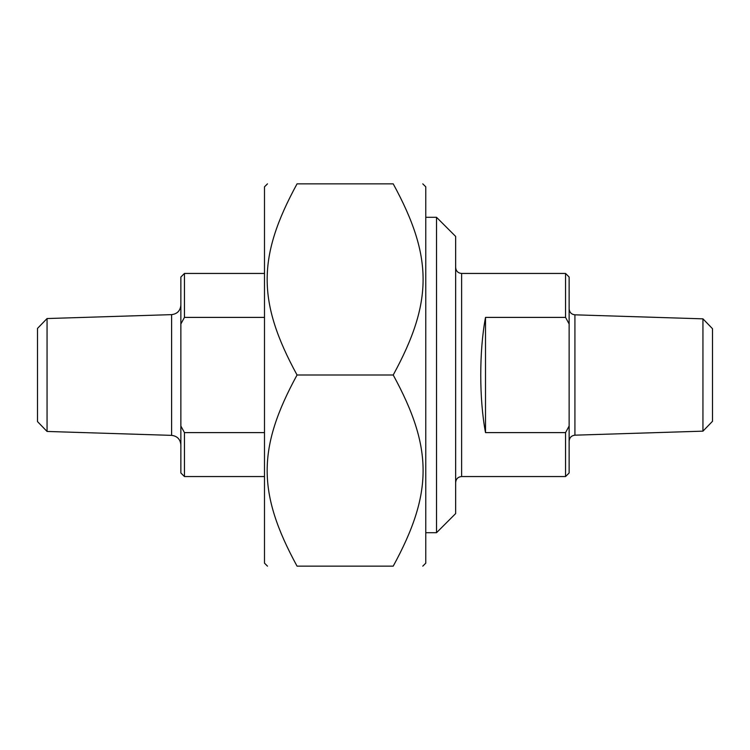 <?xml version="1.0" encoding="UTF-8"?>
<svg xmlns="http://www.w3.org/2000/svg" width="750" height="750" viewBox="0 0 750 750"><rect width="100%" height="100%" fill="white"/><g stroke="black" fill="none" stroke-linecap="round" stroke-linejoin="round"><path stroke-width="1.12" d="M422.784 183.853L425.775 186.834L425.775 563.166L422.784 566.147M393.216 183.853C433.059 183.853 433.059 183.853 393.216 183.853C433.059 183.853 433.059 183.853 393.216 183.853L297.047 183.853C257.203 256.941 257.203 301.903 297.047 375C257.203 448.097 257.203 493.059 297.047 566.147C257.203 566.147 257.203 566.147 297.047 566.147C257.203 566.147 257.203 566.147 297.047 566.147L393.216 566.147C433.059 493.059 433.059 448.097 393.216 375C433.059 301.903 433.059 256.941 393.216 183.853M393.216 566.147C433.059 566.147 433.059 566.147 393.216 566.147C433.059 566.147 433.059 566.147 393.216 566.147M297.047 183.853C257.203 183.853 257.203 183.853 297.047 183.853C257.203 183.853 257.203 183.853 297.047 183.853M267.478 566.147L264.488 563.166L264.488 186.834L267.478 183.853M393.216 375L297.047 375M485.512 432.609C479.166 398.944 479.166 351.056 485.512 317.391L485.512 432.609L565.556 432.609L565.556 476.55L461.616 476.55L461.616 273.45C457.987 273.094 456 271.106 455.644 267.478M485.512 317.391L565.556 317.391L569.138 323.981L569.138 426.019L565.556 432.609M569.138 323.981L569.138 277.031L565.556 273.45L565.556 317.391M565.556 476.55L569.138 472.969L569.138 426.019M702.947 431.156L712.5 421.294L712.5 328.706L702.947 318.844L702.947 431.156L574.922 435.178L574.922 314.822C571.397 314.381 569.466 312.394 569.138 308.85M436.528 532.697L455.644 513.581L455.644 236.419L436.528 217.303L436.528 532.697L425.775 532.697M264.488 432.609L184.444 432.609L180.862 426.019L180.862 323.981L184.444 317.391L264.488 317.391M264.488 273.45L184.444 273.45L184.444 317.391M180.862 426.019L180.862 472.969L184.444 476.55L184.444 432.609M184.444 273.45L180.862 277.031L180.862 323.981M47.053 318.553L37.5 328.406L37.5 421.594L47.053 431.447L47.053 318.553L171.609 314.634L171.609 435.366C177.253 436.069 180.338 439.256 180.862 444.919M565.556 273.45L461.616 273.45M702.947 318.844L574.922 314.822M574.922 435.178C571.397 435.619 569.466 437.606 569.138 441.15M461.616 476.55C457.987 476.906 456 478.894 455.644 482.522M436.528 217.303L425.775 217.303M184.444 476.55L264.488 476.55M171.609 314.634C177.253 313.931 180.338 310.744 180.862 305.081M47.053 431.447L171.609 435.366"/></g></svg>
